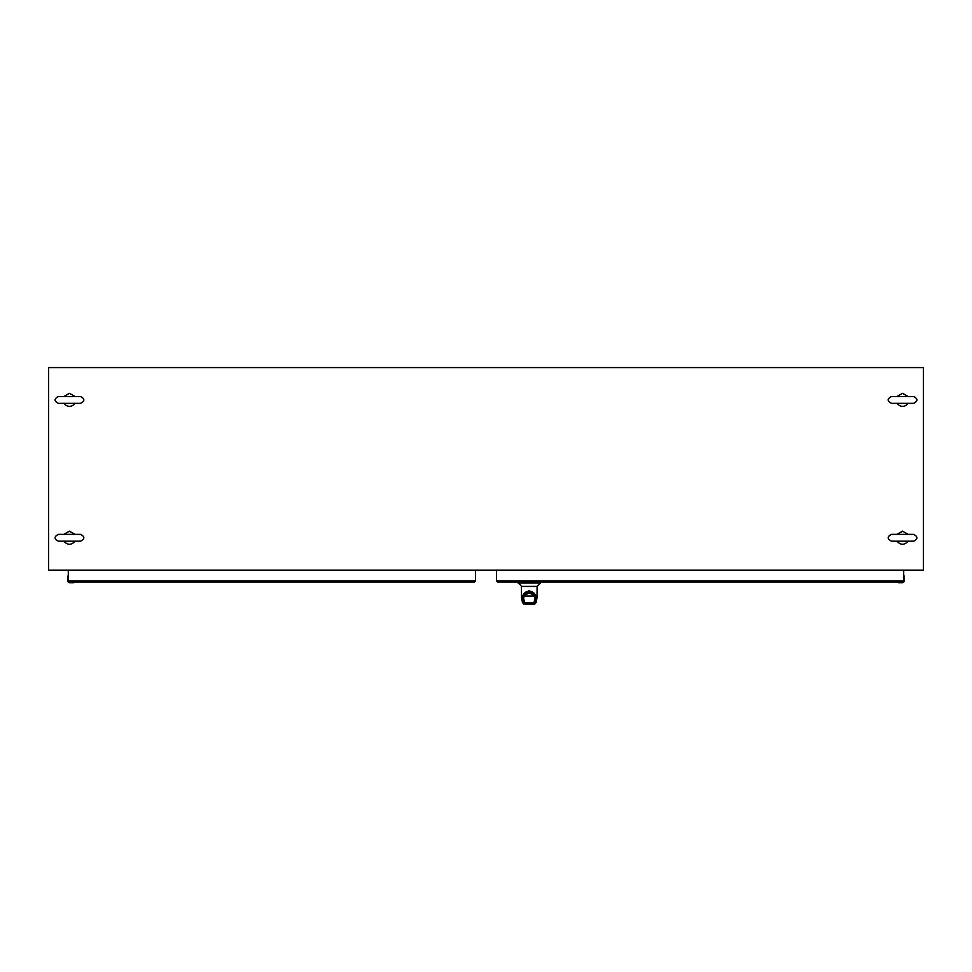 <?xml version="1.0" encoding="UTF-8"?>
<svg xmlns="http://www.w3.org/2000/svg" width="972" height="972" viewBox="0 0 972 972"><rect width="100%" height="100%" fill="white"/><g stroke="black" fill="none" stroke-linecap="round" stroke-linejoin="round"><path stroke-width="1.46" d="M68.137 575.679L67.651 576.773A2.819 2.819 -85.6 0 0 67.615 577.198L67.615 580.454A2.248 2.248 0 0 0 69.863 582.702A2.248 2.248 0 0 1 67.615 580.454A2.248 2.248 0 0 0 69.863 582.702A2.248 2.248 0 0 1 67.615 580.454A2.248 2.248 0 0 0 69.863 582.702L73.119 582.702A2.819 2.819 -4.4 0 0 73.544 582.678L74.577 582.204M898.881 582.702A2.819 2.819 0 0 1 898.456 582.678L902.138 582.702A2.248 2.248 0 0 0 904.385 580.454A2.248 2.248 0 0 1 902.138 582.702A2.248 2.248 0 0 0 904.385 580.454A2.248 2.248 0 0 1 902.138 582.702A2.248 2.248 0 0 0 904.385 580.454L904.385 577.198A2.819 2.819 85.6 0 0 904.349 576.773L903.863 575.679L903.705 576.797L903.984 575.752M898.48 582.034L902.138 582.204A1.75 1.75 0 0 0 903.11 581.9M896.889 396.54L902.538 393.344L908.188 396.54M908.2 403.344C904.434 407.438 900.655 407.438 896.877 403.344M48.6 367.598L923.4 367.598L923.4 570.127L48.6 570.127L48.6 367.598M63.812 534.369L69.462 531.174L75.111 534.369M75.123 541.173C71.345 545.268 67.578 545.268 63.8 541.173M63.812 396.54L69.462 393.344L75.111 396.54M75.123 403.344C71.345 407.438 67.578 407.438 63.8 403.344M497.676 582.034L902.587 582.034L903.705 580.904L903.705 570.394L496.546 570.394L496.546 580.904L497.676 582.034L496.546 580.904L903.705 580.904M73.52 582.034L69.863 582.034M517.979 582.034L521.454 586.395L537.091 586.395L537.03 597.391L535.39 602.883L536.787 599.177M536.86 586.456L521.697 586.456M536.86 598.825L536.107 599.457L536.143 598.169C535.803 593.916 533.519 591.583 529.278 591.146C525.038 591.583 522.742 593.916 522.414 598.169L522.499 599.76L521.527 597.391L521.454 586.395M522.499 599.76L523.167 602.883L522.426 602.251L523.823 604.183L522.426 602.433L521.527 597.391L529.278 590.526L537.03 597.391L536.131 602.433L534.722 604.183L536.131 602.251M536.058 599.76L536.143 598.169C531.562 589.506 526.982 589.506 522.414 598.169L522.45 599.457L521.697 598.825M525.767 604.183L524.26 603.734M534.296 603.734L533.397 603.734M531.951 604.402L533.822 604.183L534.466 602.494L533.373 604.183L534.236 603.369L534.94 596.492C531.162 591.377 527.395 591.377 523.616 596.492L524.09 602.494L525.184 604.183L526.022 603.831M523.167 602.883L523.859 603.272L522.96 599.274M535.584 599.274L534.685 603.272L535.39 602.883M532.182 604.183L533.373 604.183L532.535 603.831M524.734 603.831L523.896 599.493C523.009 597.051 524.795 594.876 529.254 592.956C533.689 594.694 535.499 596.869 534.661 599.457L534.017 602.749L535.098 599.262M522.851 597.914L523.167 596.055L535.39 596.055L535.706 597.914M523.616 596.492C522.778 595.654 524.661 594.378 529.278 592.641C533.895 594.39 535.779 595.678 534.94 596.492M529.278 604.402C525.816 604.402 525.816 604.402 529.278 604.402C532.729 604.402 532.729 604.402 529.278 604.402M526.399 603.831L532.474 604.183L526.083 604.183M898.456 582.678L897.423 582.204M68.295 580.904L68.295 570.394L475.454 570.394L475.454 580.904L68.295 580.904L69.413 582.034L474.324 582.034L475.454 580.904L474.324 582.034M896.889 534.369L902.538 531.174L908.188 534.369M908.2 541.173C904.434 545.268 900.655 545.268 896.877 541.173M67.809 576.797L67.615 580.454A2.248 2.248 0 0 0 69.863 582.702A2.248 2.248 0 0 1 67.615 580.454A2.248 2.248 0 0 0 69.863 582.702A2.248 2.248 0 0 1 67.615 580.454A2.248 2.248 0 0 0 69.863 582.702A2.248 2.248 0 0 1 67.615 580.454A2.248 2.248 0 0 0 69.863 582.702L73.119 582.702A2.819 2.819 -4.4 0 0 73.544 582.678L73.119 582.532M68.295 575.837L68.125 580.454A1.75 1.75 0 0 0 68.417 581.438M904.215 580.454L904.385 580.454A2.248 2.248 0 0 1 902.138 582.702A2.248 2.248 0 0 0 904.385 580.454A2.248 2.248 0 0 1 902.138 582.702L902.138 582.532A2.078 2.078 0 0 0 904.215 580.454L904.385 577.198A2.819 2.819 85.6 0 0 904.349 576.773M522.547 582.738L536.009 582.738M518.112 583.042L540.444 583.042L540.578 582.034M522.426 602.251L521.77 599.177M529.278 590.526L529.278 591.146M523.665 602.567L522.997 599.445M535.56 599.445L534.892 602.567M524.528 602.749L534.017 602.749M904.215 577.198L903.875 575.752M898.881 582.532L902.138 582.532M903.583 581.438A1.75 1.75 0 0 0 903.875 580.454L903.705 576.797M67.651 576.773A2.819 2.819 -85.6 0 0 67.615 577.198L67.785 580.454A2.078 2.078 0 0 0 69.863 582.532M68.891 581.9A1.75 1.75 0 0 0 69.863 582.204M891.47 403.356L913.619 403.356C918.018 401.084 918.018 398.812 913.619 396.54L891.47 396.54C887.072 398.812 887.072 401.084 891.47 403.356M80.53 541.185L80.53 541.185C84.941 538.913 84.941 536.641 80.53 534.369L58.381 534.369C53.982 536.641 53.982 538.913 58.381 541.185L80.53 541.185M58.381 403.356L80.53 403.356C84.941 401.084 84.941 398.812 80.53 396.54L58.381 396.54C53.982 398.812 53.982 401.084 58.381 403.356M537.091 586.395L540.444 583.042M523.167 596.055C523.531 590.526 535.013 590.551 535.39 596.055M525.184 604.183L523.458 599.262M913.619 541.185L913.619 541.185C918.018 538.913 918.018 536.641 913.619 534.369L891.47 534.369C887.072 536.641 887.072 538.913 891.47 541.185L913.619 541.185"/></g></svg>
